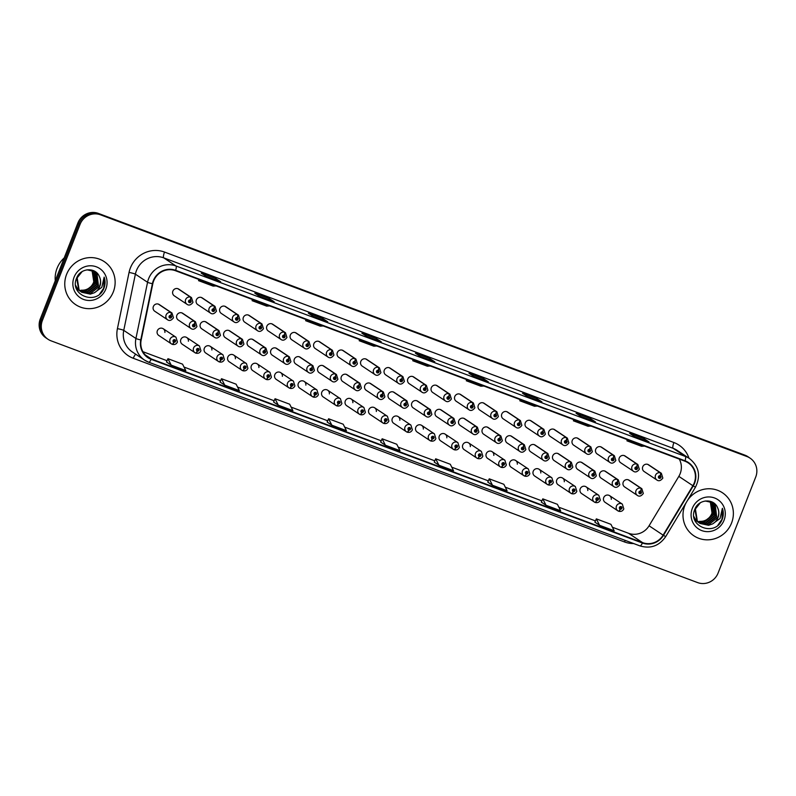 <?xml version="1.0" encoding="UTF-8"?>
<svg xmlns="http://www.w3.org/2000/svg" width="796" height="796" viewBox="0 0 796 796"><rect width="100%" height="100%" fill="white"/><g stroke="black" fill="none" stroke-linecap="round" stroke-linejoin="round"><path stroke-width="1.19" d="M376.339 411.492A4.04 3.89 123.7 0 0 368.787 409.781A4.04 3.89 123.7 0 0 370.2 414.507L382.926 422.984A4.04 3.89 -56.3 0 1 381.513 418.258A4.04 3.89 -56.3 0 1 387.393 416.258L388.886 421.054C387.841 423.164 386.179 423.96 383.891 423.452A2.687 0.687 -72.1 0 0 385.314 421.283A1.343 1.294 123.7 0 0 386.975 420.477A1.343 1.294 123.7 0 0 386.249 418.766A1.343 1.294 123.7 0 0 384.538 419.562A1.343 1.294 123.7 0 0 385.214 421.243L385.533 420.507A0.537 0.517 -56.3 0 1 385.264 419.84A0.537 0.517 -56.3 0 1 386.05 419.572A0.537 0.517 -56.3 0 1 385.582 420.527L385.314 421.283M352.847 402.706A4.04 3.89 123.7 0 0 345.285 400.995A4.04 3.89 123.7 0 0 346.708 405.721L359.434 414.199A4.04 3.89 -56.3 0 1 358.011 409.472A4.04 3.89 -56.3 0 1 363.901 407.482L365.384 412.278C364.349 414.378 362.687 415.174 360.399 414.666A2.687 0.687 -72.1 0 0 361.822 412.507A1.343 1.294 123.7 0 0 363.474 411.691A1.343 1.294 123.7 0 0 362.747 409.98A1.343 1.294 123.7 0 0 361.046 410.776A1.343 1.294 123.7 0 0 361.722 412.467L362.041 411.721A0.537 0.517 -56.3 0 1 361.772 411.054A0.537 0.517 -56.3 0 1 362.558 410.786A0.537 0.517 -56.3 0 1 362.09 411.741L361.822 412.507M329.355 393.92A4.04 3.89 123.7 0 0 321.793 392.219A4.04 3.89 123.7 0 0 323.206 396.935L335.932 405.413A4.04 3.89 -56.3 0 1 334.519 400.686A4.04 3.89 -56.3 0 1 340.409 398.697L341.892 403.492C340.857 405.592 339.195 406.398 336.907 405.88A2.687 0.687 -72.1 0 0 338.33 403.721A1.343 1.294 123.7 0 0 339.982 402.905A1.343 1.294 123.7 0 0 339.255 401.194A1.343 1.294 123.7 0 0 337.554 401.99A1.343 1.294 123.7 0 0 338.23 403.681L338.549 402.945A0.537 0.517 -56.3 0 1 338.28 402.269A0.537 0.517 -56.3 0 1 339.066 402A0.537 0.517 -56.3 0 1 338.599 402.955L338.33 403.721M305.863 385.135A4.04 3.89 123.7 0 0 298.301 383.433A4.04 3.89 123.7 0 0 299.714 388.15L312.44 396.627A4.04 3.89 -56.3 0 1 311.027 391.901A4.04 3.89 -56.3 0 1 316.917 389.911L318.4 394.707C317.365 396.816 315.704 397.612 313.415 397.095A2.687 0.687 -72.1 0 0 314.838 394.935A1.343 1.294 123.7 0 0 316.49 394.12A1.343 1.294 123.7 0 0 315.763 392.418A1.343 1.294 123.7 0 0 314.062 393.214A1.343 1.294 123.7 0 0 314.728 394.896L315.057 394.159A0.537 0.517 -56.3 0 1 314.788 393.483A0.537 0.517 -56.3 0 1 315.574 393.214A0.537 0.517 -56.3 0 1 315.097 394.169L314.838 394.935M258.879 367.563A4.04 3.89 123.7 0 0 251.317 365.861A4.04 3.89 123.7 0 0 252.73 370.588L265.456 379.055A4.04 3.89 -56.3 0 1 264.043 374.339A4.04 3.89 -56.3 0 1 269.934 372.339L271.416 377.135C270.381 379.244 268.72 380.04 266.431 379.533A2.687 0.687 -72.1 0 0 267.854 377.364A1.343 1.294 123.7 0 0 269.506 376.548A1.343 1.294 123.7 0 0 268.779 374.846A1.343 1.294 123.7 0 0 267.068 375.642A1.343 1.294 123.7 0 0 267.745 377.324L268.073 376.588A0.537 0.517 -56.3 0 1 267.804 375.911A0.537 0.517 -56.3 0 1 268.59 375.652A0.537 0.517 -56.3 0 1 268.113 376.608L267.854 377.364M282.371 376.349A4.04 3.89 123.7 0 0 274.809 374.647A4.04 3.89 123.7 0 0 276.222 379.374L288.948 387.841A4.04 3.89 -56.3 0 1 287.535 383.115A4.04 3.89 -56.3 0 1 293.425 381.125L294.908 385.921C293.873 388.03 292.212 388.826 289.923 388.309A2.687 0.687 -72.1 0 0 291.346 386.15A1.343 1.294 123.7 0 0 292.998 385.334A1.343 1.294 123.7 0 0 292.271 383.632A1.343 1.294 123.7 0 0 290.57 384.428A1.343 1.294 123.7 0 0 291.236 386.11L291.565 385.373A0.537 0.517 -56.3 0 1 291.296 384.697A0.537 0.517 -56.3 0 1 292.082 384.428A0.537 0.517 -56.3 0 1 291.605 385.383L291.346 386.15M188.393 341.215A4.04 3.89 123.7 0 0 180.841 339.504A4.04 3.89 123.7 0 0 182.254 344.23L194.98 352.708A4.04 3.89 -56.3 0 1 193.567 347.981A4.04 3.89 -56.3 0 1 199.448 345.991L200.94 350.787C199.895 352.887 198.234 353.683 195.955 353.175A2.687 0.687 -72.1 0 0 197.378 351.016A1.343 1.294 123.7 0 0 199.03 350.2A1.343 1.294 123.7 0 0 198.304 348.489A1.343 1.294 123.7 0 0 196.592 349.285A1.343 1.294 123.7 0 0 197.269 350.976L197.597 350.24A0.537 0.517 -56.3 0 1 197.318 349.563A0.537 0.517 -56.3 0 1 198.105 349.295A0.537 0.517 -56.3 0 1 197.637 350.25L197.378 351.016M211.885 350.001A4.04 3.89 123.7 0 0 204.333 348.29A4.04 3.89 123.7 0 0 205.746 353.016L218.472 361.493A4.04 3.89 -56.3 0 1 217.059 356.767A4.04 3.89 -56.3 0 1 222.95 354.777L224.432 359.573C223.397 361.673 221.736 362.469 219.447 361.961A2.687 0.687 -72.1 0 0 220.87 359.792A1.343 1.294 123.7 0 0 222.522 358.986A1.343 1.294 123.7 0 0 221.795 357.275A1.343 1.294 123.7 0 0 220.084 358.071A1.343 1.294 123.7 0 0 220.761 359.762L221.089 359.016A0.537 0.517 -56.3 0 1 220.82 358.349A0.537 0.517 -56.3 0 1 221.596 358.081A0.537 0.517 -56.3 0 1 221.129 359.036L220.87 359.792M235.387 358.777A4.04 3.89 123.7 0 0 227.825 357.076A4.04 3.89 123.7 0 0 229.238 361.802L241.964 370.279A4.04 3.89 -56.3 0 1 240.551 365.553A4.04 3.89 -56.3 0 1 246.442 363.553L247.924 368.349C246.889 370.458 245.228 371.254 242.939 370.747A2.687 0.687 -72.1 0 0 244.362 368.578A1.343 1.294 123.7 0 0 246.014 367.772A1.343 1.294 123.7 0 0 245.287 366.06A1.343 1.294 123.7 0 0 243.576 366.856A1.343 1.294 123.7 0 0 244.253 368.538L244.581 367.802A0.537 0.517 -56.3 0 1 244.312 367.135A0.537 0.517 -56.3 0 1 245.098 366.866A0.537 0.517 -56.3 0 1 244.621 367.822L244.362 368.578M399.831 420.268A4.04 3.89 123.7 0 0 392.279 418.567A4.04 3.89 123.7 0 0 393.692 423.293L406.418 431.76A4.04 3.89 -56.3 0 1 405.005 427.044A4.04 3.89 -56.3 0 1 410.885 425.044L412.378 429.84C411.333 431.949 409.671 432.745 407.393 432.238A2.687 0.687 -72.1 0 0 408.816 430.069A1.343 1.294 123.7 0 0 410.467 429.253A1.343 1.294 123.7 0 0 409.741 427.551A1.343 1.294 123.7 0 0 408.03 428.348A1.343 1.294 123.7 0 0 408.706 430.029L409.035 429.293A0.537 0.517 -56.3 0 1 408.756 428.616A0.537 0.517 -56.3 0 1 409.542 428.357A0.537 0.517 -56.3 0 1 409.074 429.313L408.816 430.069M423.323 429.054A4.04 3.89 123.7 0 0 415.771 427.353A4.04 3.89 123.7 0 0 417.184 432.079L429.91 440.546A4.04 3.89 -56.3 0 1 428.497 435.83A4.04 3.89 -56.3 0 1 434.387 433.83L435.87 438.626C434.835 440.735 433.163 441.531 430.885 441.024A2.687 0.687 -72.1 0 0 432.308 438.855A1.343 1.294 123.7 0 0 433.959 438.039A1.343 1.294 123.7 0 0 433.233 436.337A1.343 1.294 123.7 0 0 431.522 437.133A1.343 1.294 123.7 0 0 432.198 438.815L432.526 438.079A0.537 0.517 -56.3 0 1 432.258 437.402A0.537 0.517 -56.3 0 1 433.034 437.143A0.537 0.517 -56.3 0 1 432.566 438.099L432.308 438.855M446.825 437.84A4.04 3.89 123.7 0 0 439.263 436.138A4.04 3.89 123.7 0 0 440.676 440.865L453.402 449.332A4.04 3.89 -56.3 0 1 451.989 444.606A4.04 3.89 -56.3 0 1 457.879 442.616L459.362 447.412C458.327 449.521 456.665 450.317 454.377 449.8A2.687 0.687 -72.1 0 0 455.8 447.641A1.343 1.294 123.7 0 0 457.451 446.825A1.343 1.294 123.7 0 0 456.725 445.123A1.343 1.294 123.7 0 0 455.014 445.919A1.343 1.294 123.7 0 0 455.69 447.601L456.018 446.864A0.537 0.517 -56.3 0 1 455.75 446.188A0.537 0.517 -56.3 0 1 456.536 445.919A0.537 0.517 -56.3 0 1 456.058 446.874L455.8 447.641M470.317 446.626A4.04 3.89 123.7 0 0 462.755 444.924A4.04 3.89 123.7 0 0 464.168 449.64L476.894 458.118A4.04 3.89 -56.3 0 1 475.481 453.392A4.04 3.89 -56.3 0 1 481.371 451.402L482.854 456.198C481.819 458.297 480.157 459.103 477.869 458.586A2.687 0.687 -72.1 0 0 479.291 456.426A1.343 1.294 123.7 0 0 480.943 455.611A1.343 1.294 123.7 0 0 480.217 453.909A1.343 1.294 123.7 0 0 478.505 454.695A1.343 1.294 123.7 0 0 479.182 456.387L479.51 455.65A0.537 0.517 -56.3 0 1 479.242 454.974A0.537 0.517 -56.3 0 1 480.028 454.705A0.537 0.517 -56.3 0 1 479.55 455.66L479.291 456.426M493.809 455.411A4.04 3.89 123.7 0 0 486.247 453.7A4.04 3.89 123.7 0 0 487.659 458.426L500.385 466.904A4.04 3.89 -56.3 0 1 498.973 462.178A4.04 3.89 -56.3 0 1 504.863 460.188L506.346 464.983C505.311 467.083 503.649 467.879 501.361 467.371A2.687 0.687 -72.1 0 0 502.783 465.212A1.343 1.294 123.7 0 0 504.435 464.396A1.343 1.294 123.7 0 0 503.709 462.685A1.343 1.294 123.7 0 0 501.997 463.481A1.343 1.294 123.7 0 0 502.674 465.172L503.002 464.426A0.537 0.517 -56.3 0 1 502.734 463.76A0.537 0.517 -56.3 0 1 503.52 463.491A0.537 0.517 -56.3 0 1 503.042 464.446L502.783 465.212M517.3 464.197A4.04 3.89 123.7 0 0 509.738 462.486A4.04 3.89 123.7 0 0 511.151 467.212L523.877 475.69A4.04 3.89 -56.3 0 1 522.465 470.963A4.04 3.89 -56.3 0 1 528.355 468.963L529.837 473.759C528.803 475.869 527.141 476.665 524.853 476.157A2.687 0.687 -72.1 0 0 526.275 473.988A1.343 1.294 123.7 0 0 527.927 473.182A1.343 1.294 123.7 0 0 527.201 471.471A1.343 1.294 123.7 0 0 525.499 472.267A1.343 1.294 123.7 0 0 526.166 473.948L526.494 473.212A0.537 0.517 -56.3 0 1 526.226 472.545A0.537 0.517 -56.3 0 1 527.012 472.277A0.537 0.517 -56.3 0 1 526.534 473.232L526.275 473.988M540.792 472.973A4.04 3.89 123.7 0 0 533.23 471.272A4.04 3.89 123.7 0 0 534.643 475.998L547.369 484.475A4.04 3.89 -56.3 0 1 545.957 479.749A4.04 3.89 -56.3 0 1 551.847 477.749L553.329 482.545C552.295 484.655 550.633 485.451 548.345 484.943A2.687 0.687 -72.1 0 0 549.767 482.774A1.343 1.294 123.7 0 0 551.419 481.958A1.343 1.294 123.7 0 0 550.693 480.257A1.343 1.294 123.7 0 0 548.991 481.053A1.343 1.294 123.7 0 0 549.658 482.734L549.986 481.998A0.537 0.517 -56.3 0 1 549.718 481.321A0.537 0.517 -56.3 0 1 550.504 481.063A0.537 0.517 -56.3 0 1 550.026 482.018L549.767 482.774M564.284 481.759A4.04 3.89 123.7 0 0 556.722 480.058A4.04 3.89 123.7 0 0 558.145 484.784L570.871 493.251A4.04 3.89 -56.3 0 1 569.448 488.535A4.04 3.89 -56.3 0 1 575.339 486.535L576.821 491.331C575.787 493.44 574.125 494.236 571.836 493.729A2.687 0.687 -72.1 0 0 573.259 491.56A1.343 1.294 123.7 0 0 574.911 490.744A1.343 1.294 123.7 0 0 574.185 489.043A1.343 1.294 123.7 0 0 572.483 489.839A1.343 1.294 123.7 0 0 573.16 491.52L573.478 490.784A0.537 0.517 -56.3 0 1 573.21 490.107A0.537 0.517 -56.3 0 1 573.996 489.848A0.537 0.517 -56.3 0 1 573.528 490.804L573.259 491.56M587.776 490.545A4.04 3.89 123.7 0 0 580.214 488.844A4.04 3.89 123.7 0 0 581.637 493.57L594.363 502.037A4.04 3.89 -56.3 0 1 592.95 497.311A4.04 3.89 -56.3 0 1 598.831 495.321L600.323 500.117C599.279 502.226 597.617 503.022 595.328 502.505A2.687 0.687 -72.1 0 0 596.751 500.346A1.343 1.294 123.7 0 0 598.413 499.53A1.343 1.294 123.7 0 0 597.677 497.828A1.343 1.294 123.7 0 0 595.975 498.624A1.343 1.294 123.7 0 0 596.652 500.306L596.97 499.57A0.537 0.517 -56.3 0 1 596.702 498.893A0.537 0.517 -56.3 0 1 597.488 498.624A0.537 0.517 -56.3 0 1 597.02 499.58L596.751 500.346M611.268 499.331A4.04 3.89 123.7 0 0 603.716 497.629A4.04 3.89 123.7 0 0 605.129 502.346L617.855 510.823A4.04 3.89 -56.3 0 1 616.442 506.097A4.04 3.89 -56.3 0 1 622.323 504.107L623.815 508.903C622.77 511.002 621.109 511.808 618.82 511.291A2.687 0.687 -72.1 0 0 620.243 509.132A1.343 1.294 123.7 0 0 621.905 508.316A1.343 1.294 123.7 0 0 621.178 506.614A1.343 1.294 123.7 0 0 619.467 507.41A1.343 1.294 123.7 0 0 620.144 509.092L620.472 508.355A0.537 0.517 -56.3 0 1 620.193 507.679A0.537 0.517 -56.3 0 1 620.98 507.41A0.537 0.517 -56.3 0 1 620.512 508.365L620.243 509.132M164.901 332.43A4.04 3.89 123.7 0 0 157.349 330.728A4.04 3.89 123.7 0 0 158.762 335.444L171.488 343.922A4.04 3.89 -56.3 0 1 170.075 339.195A4.04 3.89 -56.3 0 1 175.956 337.205L177.448 342.001C176.404 344.111 174.742 344.907 172.453 344.389A2.687 0.687 -72.1 0 0 172.453 344.389A2.687 0.687 -72.1 0 0 173.876 342.23A1.343 1.294 123.7 0 0 175.538 341.414A1.343 1.294 123.7 0 0 174.812 339.713A1.343 1.294 123.7 0 0 173.1 340.509A1.343 1.294 123.7 0 0 173.777 342.19L174.095 341.454A0.537 0.517 -56.3 0 1 173.826 340.778A0.537 0.517 -56.3 0 1 174.613 340.509A0.537 0.517 -56.3 0 1 174.145 341.464L173.876 342.23M405.801 403.373A2.687 0.706 -66.9 0 0 406.298 400.517A4.04 3.89 -56.3 0 1 406.905 400.846L394.179 392.378A4.04 3.89 123.7 0 0 388.289 394.368A4.04 3.89 123.7 0 0 389.702 399.095L402.428 407.572A4.04 3.89 -56.3 0 1 405.98 400.398A2.687 0.687 107.9 0 1 405.701 403.333A1.343 1.294 123.7 0 0 404.05 404.149A1.343 1.294 123.7 0 0 404.776 405.851A1.343 1.294 123.7 0 0 406.477 405.065A1.343 1.294 123.7 0 0 405.801 403.373L405.482 404.109A0.537 0.517 -56.3 0 1 405.751 404.786A0.537 0.517 -56.3 0 1 404.965 405.055A0.537 0.517 -56.3 0 1 405.433 404.099L405.701 403.333M382.309 394.587A2.687 0.706 -66.9 0 0 382.806 391.731A4.04 3.89 -56.3 0 1 383.413 392.07L370.687 383.592A4.04 3.89 123.7 0 0 364.797 385.582A4.04 3.89 123.7 0 0 366.21 390.309L378.936 398.786A4.04 3.89 -56.3 0 1 382.488 391.622A2.687 0.687 107.9 0 1 382.209 394.547A1.343 1.294 123.7 0 0 380.548 395.363A1.343 1.294 123.7 0 0 381.284 397.075A1.343 1.294 123.7 0 0 382.985 396.279A1.343 1.294 123.7 0 0 382.309 394.587L381.99 395.333A0.537 0.517 -56.3 0 1 382.259 396A0.537 0.517 -56.3 0 1 381.473 396.269A0.537 0.517 -56.3 0 1 381.941 395.314L381.99 395.333M358.817 385.811A2.687 0.706 -66.9 0 0 359.314 382.956A4.04 3.89 -56.3 0 1 359.921 383.284L347.195 374.807A4.04 3.89 123.7 0 0 341.305 376.797A4.04 3.89 123.7 0 0 342.718 381.523L355.444 390A4.04 3.89 -56.3 0 1 358.986 382.836A2.687 0.687 107.9 0 1 358.717 385.771A1.343 1.294 123.7 0 0 357.056 386.577A1.343 1.294 123.7 0 0 357.782 388.289A1.343 1.294 123.7 0 0 359.493 387.493A1.343 1.294 123.7 0 0 358.817 385.811L358.489 386.548A0.537 0.517 -56.3 0 1 358.767 387.214A0.537 0.517 -56.3 0 1 357.981 387.483A0.537 0.517 -56.3 0 1 358.449 386.528L358.489 386.548M335.325 377.025A2.687 0.706 -66.9 0 0 335.812 374.17A4.04 3.89 -56.3 0 1 336.429 374.498L323.703 366.021A4.04 3.89 123.7 0 0 317.813 368.021A4.04 3.89 123.7 0 0 319.226 372.737L331.952 381.214A4.04 3.89 -56.3 0 1 335.494 374.05A2.687 0.687 107.9 0 1 335.215 376.986A1.343 1.294 123.7 0 0 333.564 377.801A1.343 1.294 123.7 0 0 334.29 379.503A1.343 1.294 123.7 0 0 336.002 378.707A1.343 1.294 123.7 0 0 335.325 377.025L334.997 377.762A0.537 0.517 -56.3 0 1 335.265 378.438A0.537 0.517 -56.3 0 1 334.489 378.697A0.537 0.517 -56.3 0 1 334.957 377.742L334.997 377.762M264.849 350.668A2.687 0.706 -66.9 0 0 265.337 347.812A4.04 3.89 -56.3 0 1 265.944 348.141L253.218 339.673A4.04 3.89 123.7 0 0 247.337 341.663A4.04 3.89 123.7 0 0 248.75 346.389L261.476 354.867A4.04 3.89 -56.3 0 1 265.018 347.693A2.687 0.687 107.9 0 1 264.74 350.628A1.343 1.294 123.7 0 0 263.088 351.444A1.343 1.294 123.7 0 0 263.814 353.145A1.343 1.294 123.7 0 0 265.526 352.349A1.343 1.294 123.7 0 0 264.849 350.668L264.521 351.404A0.537 0.517 -56.3 0 1 264.789 352.081A0.537 0.517 -56.3 0 1 264.003 352.349A0.537 0.517 -56.3 0 1 264.481 351.394L264.521 351.404M241.357 341.882A2.687 0.706 -66.9 0 0 241.845 339.026A4.04 3.89 -56.3 0 1 242.452 339.355L229.726 330.887A4.04 3.89 123.7 0 0 223.835 332.877A4.04 3.89 123.7 0 0 225.258 337.603L237.984 346.081A4.04 3.89 -56.3 0 1 241.526 338.907A2.687 0.687 107.9 0 1 241.248 341.842A1.343 1.294 123.7 0 0 239.596 342.658A1.343 1.294 123.7 0 0 240.322 344.37A1.343 1.294 123.7 0 0 242.024 343.574A1.343 1.294 123.7 0 0 241.357 341.882L241.029 342.618A0.537 0.517 -56.3 0 1 241.297 343.295A0.537 0.517 -56.3 0 1 240.511 343.564A0.537 0.517 -56.3 0 1 240.989 342.608L241.248 341.842M217.865 333.106A2.687 0.706 -66.9 0 0 218.353 330.25A4.04 3.89 -56.3 0 1 218.96 330.579L206.234 322.101A4.04 3.89 123.7 0 0 200.343 324.091A4.04 3.89 123.7 0 0 201.756 328.818L214.482 337.295A4.04 3.89 -56.3 0 1 218.034 330.131A2.687 0.687 107.9 0 1 217.756 333.066A1.343 1.294 123.7 0 0 216.104 333.872A1.343 1.294 123.7 0 0 216.83 335.584A1.343 1.294 123.7 0 0 218.532 334.788A1.343 1.294 123.7 0 0 217.865 333.106L217.537 333.842A0.537 0.517 -56.3 0 1 217.805 334.509A0.537 0.517 -56.3 0 1 217.019 334.778A0.537 0.517 -56.3 0 1 217.497 333.822L217.537 333.842M194.363 324.32A2.687 0.706 -66.9 0 0 194.861 321.465A4.04 3.89 -56.3 0 1 195.468 321.793L182.742 313.316A4.04 3.89 123.7 0 0 176.851 315.315A4.04 3.89 123.7 0 0 178.264 320.032L190.99 328.509A4.04 3.89 -56.3 0 1 194.542 321.345A2.687 0.687 107.9 0 1 194.264 324.28A1.343 1.294 123.7 0 0 192.612 325.086A1.343 1.294 123.7 0 0 193.338 326.798A1.343 1.294 123.7 0 0 195.04 326.002A1.343 1.294 123.7 0 0 194.363 324.32L194.045 325.057A0.537 0.517 -56.3 0 1 194.314 325.733A0.537 0.517 -56.3 0 1 193.528 325.992A0.537 0.517 -56.3 0 1 193.995 325.037L194.264 324.28M311.833 368.24A2.687 0.706 -66.9 0 0 312.321 365.384A4.04 3.89 -56.3 0 1 312.928 365.712L300.201 357.235A4.04 3.89 123.7 0 0 294.321 359.235A4.04 3.89 123.7 0 0 295.734 363.961L308.46 372.428A4.04 3.89 -56.3 0 1 312.002 365.264A2.687 0.687 107.9 0 1 311.724 368.2A1.343 1.294 123.7 0 0 310.072 369.016A1.343 1.294 123.7 0 0 310.798 370.717A1.343 1.294 123.7 0 0 312.51 369.921A1.343 1.294 123.7 0 0 311.833 368.24L311.505 368.976A0.537 0.517 -56.3 0 1 311.773 369.652A0.537 0.517 -56.3 0 1 310.987 369.911A0.537 0.517 -56.3 0 1 311.465 368.956L311.505 368.976M288.341 359.454A2.687 0.706 -66.9 0 0 288.829 356.598A4.04 3.89 -56.3 0 1 289.436 356.926L276.71 348.459A4.04 3.89 123.7 0 0 270.829 350.449A4.04 3.89 123.7 0 0 272.242 355.175L284.968 363.643A4.04 3.89 -56.3 0 1 288.51 356.479A2.687 0.687 107.9 0 1 288.232 359.414A1.343 1.294 123.7 0 0 286.58 360.23A1.343 1.294 123.7 0 0 287.306 361.931A1.343 1.294 123.7 0 0 289.018 361.135A1.343 1.294 123.7 0 0 288.341 359.454L288.013 360.19A0.537 0.517 -56.3 0 1 288.281 360.867A0.537 0.517 -56.3 0 1 287.495 361.135A0.537 0.517 -56.3 0 1 287.973 360.18L288.013 360.19M429.303 412.159A2.687 0.706 -66.9 0 0 429.79 409.303A4.04 3.89 -56.3 0 1 430.397 409.632L417.671 401.164A4.04 3.89 123.7 0 0 411.781 403.154A4.04 3.89 123.7 0 0 413.194 407.88L425.92 416.348A4.04 3.89 -56.3 0 1 429.472 409.184A2.687 0.687 107.9 0 1 429.193 412.119A1.343 1.294 123.7 0 0 427.542 412.935A1.343 1.294 123.7 0 0 428.268 414.636A1.343 1.294 123.7 0 0 429.969 413.84A1.343 1.294 123.7 0 0 429.303 412.159L428.974 412.895A0.537 0.517 -56.3 0 1 429.243 413.572A0.537 0.517 -56.3 0 1 428.457 413.84A0.537 0.517 -56.3 0 1 428.935 412.885L428.974 412.895M452.795 420.945A2.687 0.706 -66.9 0 0 453.282 418.089A4.04 3.89 -56.3 0 1 453.889 418.417L441.163 409.94A4.04 3.89 123.7 0 0 435.273 411.94A4.04 3.89 123.7 0 0 436.696 416.666L449.422 425.134A4.04 3.89 -56.3 0 1 452.964 417.97A2.687 0.687 107.9 0 1 452.685 420.905A1.343 1.294 123.7 0 0 451.034 421.721A1.343 1.294 123.7 0 0 451.76 423.422A1.343 1.294 123.7 0 0 453.461 422.626A1.343 1.294 123.7 0 0 452.795 420.945L452.466 421.681A0.537 0.517 -56.3 0 1 452.735 422.358A0.537 0.517 -56.3 0 1 451.949 422.616A0.537 0.517 -56.3 0 1 452.426 421.661L452.685 420.905M476.287 429.731A2.687 0.706 -66.9 0 0 476.774 426.875A4.04 3.89 -56.3 0 1 477.381 427.203L464.655 418.726A4.04 3.89 123.7 0 0 458.765 420.726A4.04 3.89 123.7 0 0 460.188 425.442L472.914 433.92A4.04 3.89 -56.3 0 1 476.456 426.755A2.687 0.687 107.9 0 1 476.177 429.691A1.343 1.294 123.7 0 0 474.525 430.507A1.343 1.294 123.7 0 0 475.252 432.208A1.343 1.294 123.7 0 0 476.963 431.412A1.343 1.294 123.7 0 0 476.287 429.731L475.958 430.467A0.537 0.517 -56.3 0 1 476.227 431.143A0.537 0.517 -56.3 0 1 475.441 431.402A0.537 0.517 -56.3 0 1 475.918 430.447L475.958 430.467M499.779 438.516A2.687 0.706 -66.9 0 0 500.266 435.661A4.04 3.89 -56.3 0 1 500.873 435.989L488.147 427.512A4.04 3.89 123.7 0 0 482.267 429.502A4.04 3.89 123.7 0 0 483.679 434.228L496.405 442.705A4.04 3.89 -56.3 0 1 499.948 435.541A2.687 0.687 107.9 0 1 499.669 438.477A1.343 1.294 123.7 0 0 498.017 439.283A1.343 1.294 123.7 0 0 498.744 440.994A1.343 1.294 123.7 0 0 500.455 440.198A1.343 1.294 123.7 0 0 499.779 438.516L499.45 439.253A0.537 0.517 -56.3 0 1 499.719 439.919A0.537 0.517 -56.3 0 1 498.933 440.188A0.537 0.517 -56.3 0 1 499.41 439.233L499.45 439.253M523.27 447.292A2.687 0.706 -66.9 0 0 523.758 444.447A4.04 3.89 -56.3 0 1 524.365 444.775L511.639 436.298A4.04 3.89 123.7 0 0 505.759 438.288A4.04 3.89 123.7 0 0 507.171 443.014L519.897 451.491A4.04 3.89 -56.3 0 1 523.44 444.327A2.687 0.687 107.9 0 1 523.161 447.252A1.343 1.294 123.7 0 0 521.509 448.068A1.343 1.294 123.7 0 0 522.236 449.78A1.343 1.294 123.7 0 0 523.947 448.984A1.343 1.294 123.7 0 0 523.27 447.292L522.942 448.039A0.537 0.517 -56.3 0 1 523.211 448.705A0.537 0.517 -56.3 0 1 522.425 448.974A0.537 0.517 -56.3 0 1 522.902 448.019L522.942 448.039M546.762 456.078A2.687 0.706 -66.9 0 0 547.25 453.223A4.04 3.89 -56.3 0 1 547.867 453.551L535.141 445.083A4.04 3.89 123.7 0 0 529.25 447.073A4.04 3.89 123.7 0 0 530.663 451.8L543.389 460.277A4.04 3.89 -56.3 0 1 546.932 453.103A2.687 0.687 107.9 0 1 546.653 456.038A1.343 1.294 123.7 0 0 545.001 456.854A1.343 1.294 123.7 0 0 545.728 458.556A1.343 1.294 123.7 0 0 547.439 457.77A1.343 1.294 123.7 0 0 546.762 456.078L546.434 456.814A0.537 0.517 -56.3 0 1 546.703 457.491A0.537 0.517 -56.3 0 1 545.927 457.76A0.537 0.517 -56.3 0 1 546.394 456.805L546.434 456.814M570.254 464.864A2.687 0.706 -66.9 0 0 570.742 462.008A4.04 3.89 -56.3 0 1 571.359 462.337L558.633 453.869A4.04 3.89 123.7 0 0 552.742 455.859A4.04 3.89 123.7 0 0 554.155 460.585L566.881 469.053A4.04 3.89 -56.3 0 1 570.424 461.889A2.687 0.687 107.9 0 1 570.145 464.824A1.343 1.294 123.7 0 0 568.493 465.64A1.343 1.294 123.7 0 0 569.22 467.342A1.343 1.294 123.7 0 0 570.931 466.546A1.343 1.294 123.7 0 0 570.254 464.864L569.926 465.6A0.537 0.517 -56.3 0 1 570.205 466.277A0.537 0.517 -56.3 0 1 569.419 466.546A0.537 0.517 -56.3 0 1 569.886 465.59L570.145 464.824M593.746 473.65A2.687 0.706 -66.9 0 0 594.244 470.794A4.04 3.89 -56.3 0 1 594.851 471.123L582.125 462.645A4.04 3.89 123.7 0 0 576.234 464.645A4.04 3.89 123.7 0 0 577.647 469.371L590.373 477.839A4.04 3.89 -56.3 0 1 593.925 470.675A2.687 0.687 107.9 0 1 593.647 473.61A1.343 1.294 123.7 0 0 591.985 474.426A1.343 1.294 123.7 0 0 592.712 476.127A1.343 1.294 123.7 0 0 594.423 475.331A1.343 1.294 123.7 0 0 593.746 473.65L593.428 474.386A0.537 0.517 -56.3 0 1 593.697 475.063A0.537 0.517 -56.3 0 1 592.911 475.331A0.537 0.517 -56.3 0 1 593.378 474.366L593.428 474.386M617.238 482.436A2.687 0.706 -66.9 0 0 617.736 479.58A4.04 3.89 -56.3 0 1 618.343 479.908L605.617 471.431A4.04 3.89 123.7 0 0 599.726 473.431A4.04 3.89 123.7 0 0 601.139 478.147L613.865 486.625A4.04 3.89 -56.3 0 1 617.417 479.461A2.687 0.687 107.9 0 1 617.139 482.396A1.343 1.294 123.7 0 0 615.487 483.212A1.343 1.294 123.7 0 0 616.213 484.913A1.343 1.294 123.7 0 0 617.915 484.117A1.343 1.294 123.7 0 0 617.238 482.436L616.92 483.172A0.537 0.517 -56.3 0 1 617.189 483.849A0.537 0.517 -56.3 0 1 616.403 484.107A0.537 0.517 -56.3 0 1 616.87 483.152L617.139 482.396M640.73 491.222A2.687 0.706 -66.9 0 0 641.228 488.366A4.04 3.89 -56.3 0 1 641.835 488.694L629.109 480.217A4.04 3.89 123.7 0 0 623.218 482.217A4.04 3.89 123.7 0 0 624.631 486.933L637.357 495.41A4.04 3.89 -56.3 0 1 640.909 488.246A2.687 0.687 107.9 0 1 640.631 491.182A1.343 1.294 123.7 0 0 638.979 491.988A1.343 1.294 123.7 0 0 639.705 493.699A1.343 1.294 123.7 0 0 641.407 492.903A1.343 1.294 123.7 0 0 640.73 491.222L640.412 491.958A0.537 0.517 -56.3 0 1 640.68 492.625A0.537 0.517 -56.3 0 1 639.894 492.893A0.537 0.517 -56.3 0 1 640.362 491.938L640.412 491.958M170.871 315.534A2.687 0.706 -66.9 0 0 171.369 312.679A4.04 3.89 -56.3 0 1 171.976 313.007L159.25 304.53A4.04 3.89 123.7 0 0 153.359 306.53A4.04 3.89 123.7 0 0 154.772 311.256L167.498 319.723A4.04 3.89 -56.3 0 1 171.05 312.559A2.687 0.687 107.9 0 1 170.772 315.495A1.343 1.294 123.7 0 0 169.12 316.31A1.343 1.294 123.7 0 0 169.846 318.012A1.343 1.294 123.7 0 0 171.548 317.216A1.343 1.294 123.7 0 0 170.871 315.534L170.553 316.271A0.537 0.517 -56.3 0 1 170.822 316.947A0.537 0.517 -56.3 0 1 170.036 317.206A0.537 0.517 -56.3 0 1 170.503 316.251L170.553 316.271M284.351 335.255A2.687 0.706 -66.9 0 0 284.849 332.4A4.04 3.89 -56.3 0 1 285.456 332.728L272.73 324.261A4.04 3.89 123.7 0 0 266.839 326.251A4.04 3.89 123.7 0 0 268.252 330.977L280.978 339.444A4.04 3.89 -56.3 0 1 284.53 332.28A2.687 0.687 107.9 0 1 284.252 335.215A1.343 1.294 123.7 0 0 282.6 336.031A1.343 1.294 123.7 0 0 283.326 337.733A1.343 1.294 123.7 0 0 285.028 336.937A1.343 1.294 123.7 0 0 284.351 335.255L284.033 335.992A0.537 0.517 -56.3 0 1 284.301 336.668A0.537 0.517 -56.3 0 1 283.515 336.937A0.537 0.517 -56.3 0 1 283.983 335.982L284.033 335.992M260.859 326.469A2.687 0.706 -66.9 0 0 261.357 323.614A4.04 3.89 -56.3 0 1 261.964 323.942L249.238 315.475A4.04 3.89 123.7 0 0 243.347 317.465A4.04 3.89 123.7 0 0 244.76 322.191L257.486 330.668A4.04 3.89 -56.3 0 1 261.038 323.494A2.687 0.687 107.9 0 1 260.76 326.43A1.343 1.294 123.7 0 0 259.098 327.246A1.343 1.294 123.7 0 0 259.834 328.947A1.343 1.294 123.7 0 0 261.536 328.161A1.343 1.294 123.7 0 0 260.859 326.469L260.541 327.206A0.537 0.517 -56.3 0 1 260.809 327.882A0.537 0.517 -56.3 0 1 260.023 328.151A0.537 0.517 -56.3 0 1 260.491 327.196L260.541 327.206M237.367 317.684A2.687 0.706 -66.9 0 0 237.855 314.838A4.04 3.89 -56.3 0 1 238.472 315.166L225.746 306.689A4.04 3.89 123.7 0 0 219.855 308.679A4.04 3.89 123.7 0 0 221.268 313.405L233.994 321.882A4.04 3.89 -56.3 0 1 237.536 314.719A2.687 0.687 107.9 0 1 237.268 317.644A1.343 1.294 123.7 0 0 235.606 318.46A1.343 1.294 123.7 0 0 236.332 320.171A1.343 1.294 123.7 0 0 238.044 319.375A1.343 1.294 123.7 0 0 237.367 317.684L237.039 318.43A0.537 0.517 -56.3 0 1 237.317 319.096A0.537 0.517 -56.3 0 1 236.531 319.365A0.537 0.517 -56.3 0 1 236.999 318.41L237.039 318.43M213.875 308.908A2.687 0.706 -66.9 0 0 214.363 306.052A4.04 3.89 -56.3 0 1 214.98 306.38L202.254 297.903A4.04 3.89 123.7 0 0 196.363 299.893A4.04 3.89 123.7 0 0 197.776 304.619L210.502 313.097A4.04 3.89 -56.3 0 1 214.044 305.933A2.687 0.687 107.9 0 1 213.766 308.868A1.343 1.294 123.7 0 0 212.114 309.674A1.343 1.294 123.7 0 0 212.84 311.385A1.343 1.294 123.7 0 0 214.552 310.589A1.343 1.294 123.7 0 0 213.875 308.908L213.547 309.644A0.537 0.517 -56.3 0 1 213.816 310.311A0.537 0.517 -56.3 0 1 213.039 310.579A0.537 0.517 -56.3 0 1 213.507 309.624L213.766 308.868M307.853 344.041A2.687 0.706 -66.9 0 0 308.341 341.185A4.04 3.89 -56.3 0 1 308.947 341.514L296.221 333.036A4.04 3.89 123.7 0 0 290.331 335.036A4.04 3.89 123.7 0 0 291.744 339.763L304.47 348.23A4.04 3.89 -56.3 0 1 308.022 341.066A2.687 0.687 107.9 0 1 307.744 344.001A1.343 1.294 123.7 0 0 306.092 344.817A1.343 1.294 123.7 0 0 306.818 346.519A1.343 1.294 123.7 0 0 308.52 345.723A1.343 1.294 123.7 0 0 307.853 344.041L307.525 344.777A0.537 0.517 -56.3 0 1 307.793 345.454A0.537 0.517 -56.3 0 1 307.007 345.723A0.537 0.517 -56.3 0 1 307.485 344.758L307.744 344.001M331.345 352.827A2.687 0.706 -66.9 0 0 331.832 349.971A4.04 3.89 -56.3 0 1 332.439 350.3L319.713 341.822A4.04 3.89 123.7 0 0 313.823 343.822A4.04 3.89 123.7 0 0 315.236 348.539L327.972 357.016A4.04 3.89 -56.3 0 1 331.514 349.852A2.687 0.687 107.9 0 1 331.236 352.787A1.343 1.294 123.7 0 0 329.584 353.603A1.343 1.294 123.7 0 0 330.31 355.305A1.343 1.294 123.7 0 0 332.012 354.509A1.343 1.294 123.7 0 0 331.345 352.827L331.017 353.563A0.537 0.517 -56.3 0 1 331.285 354.24A0.537 0.517 -56.3 0 1 330.499 354.499A0.537 0.517 -56.3 0 1 330.977 353.543L331.017 353.563M354.837 361.613A2.687 0.706 -66.9 0 0 355.324 358.757A4.04 3.89 -56.3 0 1 355.931 359.086L343.205 350.608A4.04 3.89 123.7 0 0 337.315 352.608A4.04 3.89 123.7 0 0 338.738 357.324L351.464 365.802A4.04 3.89 -56.3 0 1 355.006 358.638A2.687 0.687 107.9 0 1 354.727 361.573A1.343 1.294 123.7 0 0 353.076 362.379A1.343 1.294 123.7 0 0 353.802 364.09A1.343 1.294 123.7 0 0 355.504 363.294A1.343 1.294 123.7 0 0 354.837 361.613L354.509 362.349A0.537 0.517 -56.3 0 1 354.777 363.016A0.537 0.517 -56.3 0 1 353.991 363.284A0.537 0.517 -56.3 0 1 354.469 362.329L354.509 362.349M378.329 370.389A2.687 0.706 -66.9 0 0 378.816 367.543A4.04 3.89 -56.3 0 1 379.423 367.871L366.697 359.394A4.04 3.89 123.7 0 0 360.817 361.384A4.04 3.89 123.7 0 0 362.23 366.11L374.956 374.588A4.04 3.89 -56.3 0 1 378.498 367.424A2.687 0.687 107.9 0 1 378.219 370.349A1.343 1.294 123.7 0 0 376.568 371.165A1.343 1.294 123.7 0 0 377.294 372.876A1.343 1.294 123.7 0 0 379.005 372.08A1.343 1.294 123.7 0 0 378.329 370.389L378 371.135A0.537 0.517 -56.3 0 1 378.269 371.802A0.537 0.517 -56.3 0 1 377.483 372.07A0.537 0.517 -56.3 0 1 377.961 371.115L378.219 370.349M401.821 379.175A2.687 0.706 -66.9 0 0 402.308 376.319A4.04 3.89 -56.3 0 1 402.915 376.647L390.189 368.18A4.04 3.89 123.7 0 0 384.309 370.17A4.04 3.89 123.7 0 0 385.722 374.896L398.448 383.374A4.04 3.89 -56.3 0 1 401.99 376.2A2.687 0.687 107.9 0 1 401.711 379.135A1.343 1.294 123.7 0 0 400.06 379.951A1.343 1.294 123.7 0 0 400.786 381.662A1.343 1.294 123.7 0 0 402.497 380.866A1.343 1.294 123.7 0 0 401.821 379.175L401.492 379.911A0.537 0.517 -56.3 0 1 401.761 380.587A0.537 0.517 -56.3 0 1 400.975 380.856A0.537 0.517 -56.3 0 1 401.453 379.901L401.492 379.911M425.313 387.96A2.687 0.706 -66.9 0 0 425.8 385.105A4.04 3.89 -56.3 0 1 426.417 385.433L413.681 376.966A4.04 3.89 123.7 0 0 407.801 378.956A4.04 3.89 123.7 0 0 409.214 383.682L421.94 392.159A4.04 3.89 -56.3 0 1 425.482 384.985A2.687 0.687 107.9 0 1 425.203 387.921A1.343 1.294 123.7 0 0 423.552 388.737A1.343 1.294 123.7 0 0 424.278 390.438A1.343 1.294 123.7 0 0 425.989 389.642A1.343 1.294 123.7 0 0 425.313 387.96L424.984 388.697A0.537 0.517 -56.3 0 1 425.253 389.373A0.537 0.517 -56.3 0 1 424.477 389.642A0.537 0.517 -56.3 0 1 424.945 388.687L425.203 387.921M448.805 396.746A2.687 0.706 -66.9 0 0 449.292 393.891A4.04 3.89 -56.3 0 1 449.909 394.219L437.183 385.742A4.04 3.89 123.7 0 0 431.293 387.742A4.04 3.89 123.7 0 0 432.706 392.468L445.432 400.935A4.04 3.89 -56.3 0 1 448.974 393.771A2.687 0.687 107.9 0 1 448.695 396.707A1.343 1.294 123.7 0 0 447.044 397.522A1.343 1.294 123.7 0 0 447.77 399.224A1.343 1.294 123.7 0 0 449.481 398.428A1.343 1.294 123.7 0 0 448.805 396.746L448.476 397.483A0.537 0.517 -56.3 0 1 448.755 398.159A0.537 0.517 -56.3 0 1 447.969 398.428A0.537 0.517 -56.3 0 1 448.437 397.473L448.476 397.483M472.297 405.532A2.687 0.706 -66.9 0 0 472.794 402.676A4.04 3.89 -56.3 0 1 473.401 403.005L460.675 394.527A4.04 3.89 123.7 0 0 454.785 396.527A4.04 3.89 123.7 0 0 456.198 401.254L468.924 409.721A4.04 3.89 -56.3 0 1 472.476 402.557A2.687 0.687 107.9 0 1 472.197 405.492A1.343 1.294 123.7 0 0 470.535 406.308A1.343 1.294 123.7 0 0 471.262 408.01A1.343 1.294 123.7 0 0 472.973 407.214A1.343 1.294 123.7 0 0 472.297 405.532L471.978 406.268A0.537 0.517 -56.3 0 1 472.247 406.945A0.537 0.517 -56.3 0 1 471.461 407.204A0.537 0.517 -56.3 0 1 471.928 406.249L471.978 406.268M495.789 414.318A2.687 0.706 -66.9 0 0 496.286 411.462A4.04 3.89 -56.3 0 1 496.893 411.791L484.167 403.313A4.04 3.89 123.7 0 0 478.277 405.313A4.04 3.89 123.7 0 0 479.69 410.03L492.416 418.507A4.04 3.89 -56.3 0 1 495.968 411.343A2.687 0.687 107.9 0 1 495.689 414.278A1.343 1.294 123.7 0 0 494.037 415.084A1.343 1.294 123.7 0 0 494.764 416.796A1.343 1.294 123.7 0 0 496.465 416A1.343 1.294 123.7 0 0 495.789 414.318L495.47 415.054A0.537 0.517 -56.3 0 1 495.739 415.731A0.537 0.517 -56.3 0 1 494.953 415.99A0.537 0.517 -56.3 0 1 495.42 415.034L495.47 415.054M519.281 423.104A2.687 0.706 -66.9 0 0 519.778 420.248A4.04 3.89 -56.3 0 1 520.385 420.577L507.659 412.099A4.04 3.89 123.7 0 0 501.769 414.089A4.04 3.89 123.7 0 0 503.181 418.815L515.908 427.293A4.04 3.89 -56.3 0 1 519.46 420.129A2.687 0.687 107.9 0 1 519.181 423.064A1.343 1.294 123.7 0 0 517.529 423.87A1.343 1.294 123.7 0 0 518.256 425.581A1.343 1.294 123.7 0 0 519.957 424.785A1.343 1.294 123.7 0 0 519.281 423.104L518.962 423.84A0.537 0.517 -56.3 0 1 519.231 424.507A0.537 0.517 -56.3 0 1 518.445 424.775A0.537 0.517 -56.3 0 1 518.912 423.82L519.181 423.064M542.782 431.88A2.687 0.706 -66.9 0 0 543.27 429.024A4.04 3.89 -56.3 0 1 543.877 429.362L531.151 420.885A4.04 3.89 123.7 0 0 525.26 422.875A4.04 3.89 123.7 0 0 526.673 427.601L539.399 436.079A4.04 3.89 -56.3 0 1 542.952 428.905A2.687 0.687 107.9 0 1 542.673 431.84A1.343 1.294 123.7 0 0 541.021 432.656A1.343 1.294 123.7 0 0 541.748 434.367A1.343 1.294 123.7 0 0 543.449 433.571A1.343 1.294 123.7 0 0 542.782 431.88L542.454 432.616A0.537 0.517 -56.3 0 1 542.723 433.293A0.537 0.517 -56.3 0 1 541.937 433.561A0.537 0.517 -56.3 0 1 542.414 432.606L542.673 431.84M566.274 440.666A2.687 0.706 -66.9 0 0 566.762 437.81A4.04 3.89 -56.3 0 1 567.369 438.138L554.643 429.671A4.04 3.89 123.7 0 0 548.752 431.661A4.04 3.89 123.7 0 0 550.175 436.387L562.901 444.865A4.04 3.89 -56.3 0 1 566.444 437.691A2.687 0.687 107.9 0 1 566.165 440.626A1.343 1.294 123.7 0 0 564.513 441.442A1.343 1.294 123.7 0 0 565.24 443.143A1.343 1.294 123.7 0 0 566.941 442.347A1.343 1.294 123.7 0 0 566.274 440.666L565.946 441.402A0.537 0.517 -56.3 0 1 566.215 442.079A0.537 0.517 -56.3 0 1 565.429 442.347A0.537 0.517 -56.3 0 1 565.906 441.392L565.946 441.402M589.766 449.451A2.687 0.706 -66.9 0 0 590.254 446.596A4.04 3.89 -56.3 0 1 590.861 446.924L578.135 438.457A4.04 3.89 123.7 0 0 572.254 440.447A4.04 3.89 123.7 0 0 573.667 445.173L586.393 453.64A4.04 3.89 -56.3 0 1 589.935 446.476A2.687 0.687 107.9 0 1 589.657 449.412A1.343 1.294 123.7 0 0 588.005 450.228A1.343 1.294 123.7 0 0 588.732 451.929A1.343 1.294 123.7 0 0 590.443 451.133A1.343 1.294 123.7 0 0 589.766 449.451L589.438 450.188A0.537 0.517 -56.3 0 1 589.707 450.864A0.537 0.517 -56.3 0 1 588.921 451.133A0.537 0.517 -56.3 0 1 589.398 450.178L589.438 450.188M613.258 458.237A2.687 0.706 -66.9 0 0 613.746 455.382A4.04 3.89 -56.3 0 1 614.353 455.71L601.627 447.233A4.04 3.89 123.7 0 0 595.746 449.233A4.04 3.89 123.7 0 0 597.159 453.959L609.885 462.426A4.04 3.89 -56.3 0 1 613.427 455.262A2.687 0.687 107.9 0 1 613.149 458.197A1.343 1.294 123.7 0 0 611.497 459.013A1.343 1.294 123.7 0 0 612.223 460.715A1.343 1.294 123.7 0 0 613.935 459.919A1.343 1.294 123.7 0 0 613.258 458.237L612.93 458.974A0.537 0.517 -56.3 0 1 613.199 459.65A0.537 0.517 -56.3 0 1 612.413 459.909A0.537 0.517 -56.3 0 1 612.89 458.954L612.93 458.974M636.75 467.023A2.687 0.706 -66.9 0 0 637.238 464.168A4.04 3.89 -56.3 0 1 637.845 464.496L625.119 456.018A4.04 3.89 123.7 0 0 619.238 458.018A4.04 3.89 123.7 0 0 620.651 462.735L633.377 471.212A4.04 3.89 -56.3 0 1 636.919 464.048A2.687 0.687 107.9 0 1 636.641 466.983A1.343 1.294 123.7 0 0 634.989 467.799A1.343 1.294 123.7 0 0 635.715 469.501A1.343 1.294 123.7 0 0 637.427 468.705A1.343 1.294 123.7 0 0 636.75 467.023L636.422 467.759A0.537 0.517 -56.3 0 1 636.691 468.436A0.537 0.517 -56.3 0 1 635.904 468.695A0.537 0.517 -56.3 0 1 636.382 467.74L636.641 466.983M660.242 475.809A2.687 0.706 -66.9 0 0 660.73 472.953A4.04 3.89 -56.3 0 1 661.347 473.282L648.621 464.804A4.04 3.89 123.7 0 0 642.73 466.794A4.04 3.89 123.7 0 0 644.143 471.521L656.869 479.998A4.04 3.89 -56.3 0 1 660.411 472.834A2.687 0.687 107.9 0 1 660.133 475.769A1.343 1.294 123.7 0 0 658.481 476.575A1.343 1.294 123.7 0 0 659.207 478.287A1.343 1.294 123.7 0 0 660.919 477.491A1.343 1.294 123.7 0 0 660.242 475.809L659.914 476.545A0.537 0.517 -56.3 0 1 660.183 477.212A0.537 0.517 -56.3 0 1 659.406 477.481A0.537 0.517 -56.3 0 1 659.874 476.525L659.914 476.545M190.383 300.122A2.687 0.706 -66.9 0 0 190.871 297.266A4.04 3.89 -56.3 0 1 191.478 297.595L178.752 289.117A4.04 3.89 123.7 0 0 172.871 291.117A4.04 3.89 123.7 0 0 174.284 295.833L187.01 304.311A4.04 3.89 -56.3 0 1 190.552 297.147A2.687 0.687 107.9 0 1 190.274 300.082A1.343 1.294 123.7 0 0 188.622 300.898A1.343 1.294 123.7 0 0 189.349 302.599A1.343 1.294 123.7 0 0 191.06 301.803A1.343 1.294 123.7 0 0 190.383 300.122L190.055 300.858A0.537 0.517 -56.3 0 1 190.324 301.535A0.537 0.517 -56.3 0 1 189.538 301.793A0.537 0.517 -56.3 0 1 190.015 300.838L190.055 300.858M66.585 274.391A25.83 24.905 123.7 0 0 75.64 304.629A25.83 24.905 123.7 0 0 113.321 291.863A25.83 24.905 123.7 0 0 104.266 261.635A25.83 24.905 123.7 0 0 66.585 274.391A25.83 24.905 123.7 0 0 75.64 304.629A25.83 24.905 123.7 0 0 113.321 291.863A25.83 24.905 123.7 0 0 104.266 261.635A25.83 24.905 123.7 0 0 66.585 274.391M684.819 505.56A25.83 24.905 123.7 0 0 693.873 535.798A25.83 24.905 123.7 0 0 731.554 523.032A25.83 24.905 123.7 0 0 722.499 492.794A25.83 24.905 123.7 0 0 687.276 500.784A25.83 24.905 123.7 0 1 722.499 492.794L722.499 492.794A25.83 24.905 123.7 0 1 731.554 523.032A25.83 24.905 123.7 0 1 693.873 535.798A25.83 24.905 123.7 0 1 684.819 505.56A25.83 24.905 123.7 0 1 686.371 502.276A25.83 24.905 123.7 0 0 684.819 505.56M153.658 280.908A17.223 16.597 -56.3 0 1 175.508 270.73L684.898 461.192A17.223 16.597 -56.3 0 1 688.172 462.864A17.223 16.597 -56.3 0 1 692.878 485.719L663.118 535.141A17.223 16.597 -56.3 0 1 642.591 542.633L151.33 358.946A17.223 16.597 -56.3 0 1 148.056 357.275A17.223 16.597 -56.3 0 1 141.171 339.982L152.802 283.774A17.223 16.597 -56.3 0 1 153.658 280.908M612.413 527.241L628.542 533.28A17.223 16.597 123.7 0 0 649.068 525.788L678.829 476.366A17.223 16.597 123.7 0 0 680.152 473.67A17.223 16.597 123.7 0 0 679.267 459.093M153.27 280.769A17.651 17.015 123.7 0 0 152.394 283.704L140.763 339.912A17.651 17.015 123.7 0 0 151.17 359.344L642.432 543.031A17.651 17.015 123.7 0 0 663.466 535.35L693.236 485.928A17.651 17.015 123.7 0 0 685.058 460.794L175.667 270.332A17.651 17.015 123.7 0 0 153.27 280.769M48.068 339.305L45.929 337.872A16.139 15.562 123.7 0 1 40.278 318.977L77.909 222.95A16.139 15.562 123.7 0 1 98.386 213.408L744.857 455.133A16.139 15.562 123.7 0 1 747.932 456.695L748.996 457.411A16.139 15.562 123.7 0 0 745.932 455.839L99.46 214.124A16.139 15.562 123.7 0 0 78.973 223.666L41.342 319.694A16.139 15.562 123.7 0 0 47.004 338.589A16.139 15.562 123.7 0 1 41.342 319.694L78.973 223.666A16.139 15.562 123.7 0 1 99.46 214.124L745.932 455.839A16.139 15.562 123.7 0 1 748.996 457.411L750.071 458.128A16.139 15.562 123.7 0 0 747.006 456.556L100.535 214.83A16.139 15.562 123.7 0 0 80.048 224.382L42.417 320.4A16.139 15.562 123.7 0 0 48.068 339.305A16.139 15.562 123.7 0 0 51.143 340.867L697.614 582.592A16.139 15.562 123.7 0 0 718.091 573.05L755.722 477.023A16.139 15.562 123.7 0 0 750.071 458.128M648.869 441.889A4.308 1.114 110.5 0 1 648.929 441.909A4.308 1.114 110.5 0 1 648.999 441.939L644.233 438.765L629.636 433.313L634.392 436.477L648.999 441.939M643.765 439.979L644.233 438.765M595.318 421.87A4.308 1.114 110.5 0 1 595.388 421.88A4.308 1.114 110.5 0 1 595.448 421.92L590.692 418.746L576.085 413.283L580.841 416.457L595.448 421.92M590.214 419.95L590.692 418.746M541.768 401.851A4.308 1.114 110.5 0 1 541.837 401.861A4.308 1.114 110.5 0 1 541.897 401.89L537.141 398.726L522.534 393.264L527.29 396.438L541.897 401.89M536.673 399.93L537.141 398.726M488.227 381.821A4.308 1.114 110.5 0 1 488.286 381.841A4.308 1.114 110.5 0 1 488.346 381.871L483.59 378.707L468.983 373.244L473.749 376.409L488.346 381.871M483.122 379.911L483.59 378.707M220.482 281.714A4.308 1.114 110.5 0 1 220.552 281.734A4.308 1.114 110.5 0 1 220.611 281.764L215.855 278.59L201.249 273.127L206.005 276.302L220.611 281.764M215.378 279.794L215.855 278.59M274.033 301.734A4.308 1.114 110.5 0 1 274.093 301.754A4.308 1.114 110.5 0 1 274.162 301.784L269.396 298.619L254.8 293.157L259.556 296.321L274.162 301.784M268.929 299.823L269.396 298.619M327.584 321.753A4.308 1.114 110.5 0 1 327.644 321.773A4.308 1.114 110.5 0 1 327.703 321.803L322.947 318.639L308.341 313.176L313.097 316.34L327.703 321.803M322.48 319.843L322.947 318.639M381.125 341.782A4.308 1.114 110.5 0 1 381.194 341.792A4.308 1.114 110.5 0 1 381.254 341.822L376.498 338.658L361.891 333.196L366.648 336.37L381.254 341.822M376.02 339.862L376.498 338.658M434.676 361.802A4.308 1.114 110.5 0 1 434.745 361.822A4.308 1.114 110.5 0 1 434.805 361.852L430.049 358.678L415.442 353.225L420.198 356.389L434.805 361.852M429.571 359.882L430.049 358.678M142.912 351.693L167.051 360.717M184.025 367.065L220.601 380.747M237.576 387.095L274.142 400.766M291.127 407.114L327.693 420.785M344.668 427.134L381.244 440.805M398.219 447.153L434.795 460.834M451.77 467.182L488.336 480.854M505.311 487.202L541.887 500.873M558.862 507.221L595.438 520.902M487.779 482.107L492.485 485.262L507.092 490.714L503.848 484.286L489.241 478.824L487.779 482.117M541.33 502.127L546.036 505.281L560.633 510.743L557.399 504.306L542.792 498.853L541.32 502.147M594.871 522.156L599.577 525.3L614.184 530.763L610.94 524.335L596.343 518.873L594.871 522.166M327.136 422.039L331.842 425.193L346.439 430.656L343.205 424.218L328.599 418.766L327.126 422.049M273.585 402.02L278.292 405.164L292.898 410.627L289.654 404.199L275.048 398.736L273.585 402.03M220.034 382L224.741 385.145L239.347 390.607L236.104 384.179L221.507 378.717L220.034 382.01M166.493 361.971L171.2 365.125L185.796 370.588L182.563 364.16L167.956 358.697L166.483 361.991M434.228 462.088L438.934 465.232L453.541 470.695L450.297 464.267L435.691 458.804L434.228 462.098M385.383 445.213L399.99 450.675L396.756 444.248L382.15 438.785L380.627 442.049L385.383 445.213L382.15 438.785M415.751 360.558L412.736 360.737L413.124 359.583M430.347 366.021L427.343 366.2L412.736 360.737M362.2 340.539L359.185 340.718L359.583 339.554M376.806 346.001L373.792 346.17L359.185 340.718M308.649 320.509L305.634 320.689L306.032 319.534M323.256 325.972L320.241 326.151L305.634 320.689M255.098 300.49L252.093 300.669L252.481 299.515M269.705 305.953L266.69 306.132L252.093 300.669M201.557 280.471L198.542 280.65L198.94 279.495M216.164 285.933L213.149 286.102L198.542 280.65M469.292 380.578L466.287 380.757L466.675 379.602M483.898 386.04L480.884 386.219L466.287 380.757M522.843 400.607L519.828 400.776L520.226 399.622M537.449 406.06L534.434 406.239L519.828 400.776M576.394 420.626L573.379 420.805L573.777 419.641M591 426.089L587.985 426.258L573.379 420.805M629.944 440.646L626.93 440.825L627.318 439.671M644.541 446.108L641.526 446.287L626.93 440.825M331.842 425.193L328.599 418.766M278.292 405.164L275.048 398.736M224.741 385.145L221.507 378.717M171.2 365.125L167.956 358.697M438.934 465.232L435.691 458.804M492.485 485.262L489.241 478.824M546.036 505.281L542.792 498.853M599.577 525.3L596.343 518.873M189.756 300.828A0.537 0.517 -56.3 0 1 189.329 301.475M177.826 288.669L190.552 297.147M178.145 288.789L190.871 297.266M190.015 300.838L190.274 300.082M170.254 316.241A0.537 0.517 -56.3 0 1 169.817 316.888M158.324 304.082L171.05 312.559M158.643 304.201L171.369 312.679M170.503 316.251L170.772 315.495M174.234 340.439A0.537 0.517 -56.3 0 1 173.807 341.086M173.777 342.19A2.687 0.706 113.1 0 1 172.125 344.27A2.687 0.706 113.1 0 1 172.095 344.25A4.04 3.89 -56.3 0 1 171.488 343.922L172.125 344.27M64.207 257.914A26.905 25.94 123.7 0 0 57.053 268.332A26.905 25.94 123.7 0 0 55.262 280.739M92.893 270.66L93.988 271.864L95.401 283.545L85.819 291.117L79.67 290.52M77.222 289.266L76.446 288.709M92.674 270.57L93.61 271.615L95.032 283.296L85.441 290.868L79.51 290.341M93.709 271.068L95.5 272.869L96.913 284.55L87.321 292.122L80.326 291.167M78.734 290.271L76.197 287.993M93.51 270.958L95.122 272.62L96.535 284.301L86.943 291.873L80.157 291.008M87.013 269.814L94.485 271.535L97.013 273.884L98.425 285.565L88.834 293.127L81.023 291.754M80.247 291.286L77.58 288.849L75.61 285.316M94.296 271.416L96.634 273.625L98.047 285.306L88.456 292.878L80.844 291.615M79.869 291.028L75.769 286.341M99.321 276.491C95.54 266.769 80.306 267.983 76.685 277.923C68.774 295.027 96.296 305.883 103.579 289.087L103.928 288.251C105.341 284.53 105.42 280.819 104.157 277.127L101.808 287.336L94.346 292.759A12.169 11.731 123.7 0 0 99.321 276.491C100.813 279.724 100.893 282.998 99.56 286.311L89.968 293.883L81.57 292.162M94.346 292.759L90.346 294.132L81.759 292.291L79.093 289.853L77.172 277.834L82.088 271.625M81.381 292.032L78.714 289.595L76.635 278.033M92.028 270.322L93.898 282.54C91.251 287.883 87.003 290.44 81.162 290.212A12.169 11.731 123.7 0 0 94.376 279.038L91.809 270.242M74.078 277.197A17.542 16.915 123.7 0 0 83.56 299.435A17.542 16.915 123.7 0 0 105.828 289.067A17.542 16.915 123.7 0 0 96.346 266.819A17.542 16.915 123.7 0 0 74.078 277.197M104.157 277.127L103.759 288.132L99.769 293.873M711.127 501.818L712.231 503.032L713.644 514.713L704.052 522.275L697.903 521.678M695.465 520.435L694.689 519.868M710.918 501.729L711.853 502.783L713.266 514.465L703.674 522.027L697.744 521.509M711.942 502.226L713.743 504.037L715.156 515.718L705.564 523.29L698.56 522.335M696.978 521.44L694.43 519.161M711.743 502.117L713.365 503.788L714.778 515.47L705.186 523.032L698.39 522.176M705.256 500.973L712.718 502.704L715.246 505.042L716.659 516.723L707.077 524.295L699.256 522.922M698.48 522.445L695.813 520.007L693.843 516.485M712.529 502.575L714.868 504.793L716.281 516.475L706.699 524.037L699.077 522.783M698.102 522.196L694.003 517.509M717.554 507.659C713.773 497.938 698.54 499.152 694.918 509.092C687.018 526.196 714.529 537.051 721.813 520.256L722.171 519.41C723.584 515.689 723.654 511.987 722.39 508.296L720.042 518.495L712.589 523.917A12.169 11.731 123.7 0 0 717.554 507.659C719.057 510.883 719.136 514.156 717.793 517.48L708.201 525.042L699.803 523.32M712.589 523.917L708.579 525.3L699.992 523.45L697.326 521.012L695.405 509.002L700.321 502.793M699.614 523.201L696.948 520.763L694.878 509.201M710.261 501.48L712.131 513.709C709.485 519.052 705.236 521.609 699.395 521.37A12.169 11.731 123.7 0 0 712.619 510.206L710.042 501.41M692.321 508.355A17.542 16.915 123.7 0 0 701.793 530.604A17.542 16.915 123.7 0 0 724.062 520.226A17.542 16.915 123.7 0 0 714.579 497.988A17.542 16.915 123.7 0 0 692.321 508.355M722.39 508.296L721.992 519.3L718.012 525.042M213.248 309.614A0.537 0.517 -56.3 0 1 212.821 310.261M201.318 297.455L214.044 305.933M201.637 297.575L214.363 306.052M236.74 318.39A0.537 0.517 -56.3 0 1 236.312 319.047M224.81 306.241L237.536 314.719M225.129 306.361L237.855 314.838M236.999 318.41L237.268 317.644M260.242 327.176A0.537 0.517 -56.3 0 1 259.804 327.833M248.312 315.027L261.038 323.494M248.631 315.146L261.357 323.614M260.491 327.196L260.76 326.43M283.734 335.962A0.537 0.517 -56.3 0 1 283.296 336.608M271.804 323.813L284.53 332.28M272.123 323.932L284.849 332.4M283.983 335.982L284.252 335.215M197.726 349.225A0.537 0.517 -56.3 0 1 197.299 349.872M197.269 350.976A2.687 0.706 113.1 0 1 195.617 353.056A2.687 0.706 113.1 0 1 195.587 353.036A4.04 3.89 -56.3 0 1 194.98 352.708L195.617 353.056M221.218 358.001A0.537 0.517 -56.3 0 1 220.791 358.658M220.761 359.762A2.687 0.706 113.1 0 1 219.109 361.832A2.687 0.706 113.1 0 1 219.079 361.822A4.04 3.89 -56.3 0 1 218.472 361.493L219.109 361.832M244.71 366.787A0.537 0.517 -56.3 0 1 244.282 367.444M244.253 368.538A2.687 0.706 113.1 0 1 242.601 370.618A2.687 0.706 113.1 0 1 242.571 370.608A4.04 3.89 -56.3 0 1 241.964 370.279L242.601 370.618M268.212 375.573A0.537 0.517 -56.3 0 1 267.774 376.219M267.745 377.324A2.687 0.706 113.1 0 1 266.093 379.403A2.687 0.706 113.1 0 1 266.063 379.384A4.04 3.89 -56.3 0 1 265.456 379.055L266.093 379.403M193.746 325.027A0.537 0.517 -56.3 0 1 193.309 325.673M181.816 312.868L194.542 321.345M182.135 312.987L194.861 321.465M217.238 333.813A0.537 0.517 -56.3 0 1 216.801 334.459M205.308 321.654L218.034 330.131M205.627 321.773L218.353 330.25M217.497 333.822L217.756 333.066M240.73 342.588A0.537 0.517 -56.3 0 1 240.302 343.245M228.8 330.44L241.526 338.907M229.119 330.559L241.845 339.026M264.222 351.374A0.537 0.517 -56.3 0 1 263.794 352.021M252.292 339.225L265.018 347.693M252.611 339.345L265.337 347.812M264.481 351.394L264.74 350.628M307.226 344.748A0.537 0.517 -56.3 0 1 306.788 345.394M295.296 332.589L308.022 341.066M295.615 332.708L308.341 341.185M330.718 353.533A0.537 0.517 -56.3 0 1 330.28 354.18M318.788 341.375L331.514 349.852M319.106 341.494L331.832 349.971M330.977 353.543L331.236 352.787M354.21 362.319A0.537 0.517 -56.3 0 1 353.782 362.966M342.28 350.16L355.006 358.638M342.598 350.28L355.324 358.757M354.469 362.329L354.727 361.573M377.702 371.095A0.537 0.517 -56.3 0 1 377.274 371.752M365.772 358.946L378.498 367.424M366.09 359.066L378.816 367.543M287.714 360.16A0.537 0.517 -56.3 0 1 287.286 360.807M275.784 348.011L288.51 356.479M276.103 348.121L288.829 356.598M287.973 360.18L288.232 359.414M311.206 368.946A0.537 0.517 -56.3 0 1 310.778 369.593M299.276 356.787L312.002 365.264M299.595 356.906L312.321 365.384M311.465 368.956L311.724 368.2M334.698 377.732A0.537 0.517 -56.3 0 1 334.27 378.379M322.768 365.573L335.494 374.05M323.086 365.692L335.812 374.17M334.957 377.742L335.215 376.986M358.2 386.518A0.537 0.517 -56.3 0 1 357.762 387.164M346.26 374.359L358.986 382.836M346.578 374.478L359.314 382.956M358.449 386.528L358.717 385.771M291.704 384.359A0.537 0.517 -56.3 0 1 291.266 385.005M291.236 386.11A2.687 0.706 113.1 0 1 289.595 388.189A2.687 0.706 113.1 0 1 289.555 388.169A4.04 3.89 -56.3 0 1 288.948 387.841L289.595 388.189M315.196 393.144A0.537 0.517 -56.3 0 1 314.758 393.791M314.728 394.896A2.687 0.706 113.1 0 1 313.087 396.975A2.687 0.706 113.1 0 1 313.057 396.955A4.04 3.89 -56.3 0 1 312.44 396.627L313.087 396.975M338.688 401.93A0.537 0.517 -56.3 0 1 338.25 402.577M338.23 403.681A2.687 0.706 113.1 0 1 336.579 405.761A2.687 0.706 113.1 0 1 336.549 405.741A4.04 3.89 -56.3 0 1 335.932 405.413L336.579 405.761M401.194 379.881A0.537 0.517 -56.3 0 1 400.766 380.538M389.264 367.732L401.99 376.2M389.582 367.851L402.308 376.319M401.453 379.901L401.711 379.135M424.686 388.667A0.537 0.517 -56.3 0 1 424.258 389.314M412.756 376.518L425.482 384.985M413.074 376.637L425.8 385.105M448.178 397.453A0.537 0.517 -56.3 0 1 447.75 398.1M436.248 385.294L448.974 393.771M436.566 385.413L449.292 393.891M448.437 397.473L448.695 396.707M471.68 406.239A0.537 0.517 -56.3 0 1 471.242 406.885M459.75 394.08L472.476 402.557M460.068 394.199L472.794 402.676M471.928 406.249L472.197 405.492M495.172 415.024A0.537 0.517 -56.3 0 1 494.734 415.671M483.242 402.866L495.968 411.343M483.56 402.985L496.286 411.462M495.42 415.034L495.689 414.278M518.664 423.81A0.537 0.517 -56.3 0 1 518.226 424.457M506.734 411.651L519.46 420.129M507.052 411.771L519.778 420.248M381.692 395.294A0.537 0.517 -56.3 0 1 381.254 395.95M369.762 383.145L382.488 391.622M370.08 383.264L382.806 391.731M381.941 395.314L382.209 394.547M405.184 404.079A0.537 0.517 -56.3 0 1 404.746 404.736M393.254 391.93L405.98 400.398M393.572 392.05L406.298 400.517M428.676 412.865A0.537 0.517 -56.3 0 1 428.238 413.512M416.746 400.716L429.472 409.184M417.064 400.836L429.79 409.303M428.935 412.885L429.193 412.119M452.168 421.651A0.537 0.517 -56.3 0 1 451.73 422.298M440.238 409.492L452.964 417.97M440.556 409.612L453.282 418.089M475.66 430.437A0.537 0.517 -56.3 0 1 475.232 431.084M463.73 418.278L476.456 426.755M464.048 418.397L476.774 426.875M475.918 430.447L476.177 429.691M499.152 439.223A0.537 0.517 -56.3 0 1 498.724 439.87M487.222 427.064L499.948 435.541M487.54 427.183L500.266 435.661M499.41 439.233L499.669 438.477M362.18 410.706A0.537 0.517 -56.3 0 1 361.752 411.363M361.722 412.467A2.687 0.706 113.1 0 1 360.071 414.537A2.687 0.706 113.1 0 1 360.041 414.527A4.04 3.89 -56.3 0 1 359.434 414.199L360.071 414.537M385.672 419.492A0.537 0.517 -56.3 0 1 385.244 420.149M385.214 421.243A2.687 0.706 113.1 0 1 383.563 423.323A2.687 0.706 113.1 0 1 383.533 423.313A4.04 3.89 -56.3 0 1 382.926 422.984L383.563 423.323M409.164 428.278A0.537 0.517 -56.3 0 1 408.736 428.925M408.706 430.029A2.687 0.706 113.1 0 1 407.055 432.109A2.687 0.706 113.1 0 1 407.025 432.099A4.04 3.89 -56.3 0 1 406.418 431.76L407.055 432.109M432.656 437.064A0.537 0.517 -56.3 0 1 432.228 437.71M432.198 438.815A2.687 0.706 113.1 0 1 430.546 440.894A2.687 0.706 113.1 0 1 430.517 440.875A4.04 3.89 -56.3 0 1 429.91 440.546L430.546 440.894M456.148 445.85A0.537 0.517 -56.3 0 1 455.72 446.496M455.69 447.601A2.687 0.706 113.1 0 1 454.038 449.68A2.687 0.706 113.1 0 1 454.009 449.66A4.04 3.89 -56.3 0 1 453.402 449.332L454.038 449.68M479.65 454.635A0.537 0.517 -56.3 0 1 479.212 455.282M479.182 456.387A2.687 0.706 113.1 0 1 477.53 458.466A2.687 0.706 113.1 0 1 477.5 458.446A4.04 3.89 -56.3 0 1 476.894 458.118L477.53 458.466M542.156 432.586A0.537 0.517 -56.3 0 1 541.718 433.243M530.226 420.437L542.952 428.905M530.544 420.557L543.27 429.024M565.648 441.372A0.537 0.517 -56.3 0 1 565.22 442.019M553.717 429.223L566.444 437.691M554.036 429.342L566.762 437.81M565.906 441.392L566.165 440.626M589.139 450.158A0.537 0.517 -56.3 0 1 588.712 450.805M577.209 438.009L589.935 446.476M577.528 438.118L590.254 446.596M589.398 450.178L589.657 449.412M612.631 458.944A0.537 0.517 -56.3 0 1 612.204 459.59M600.701 446.785L613.427 455.262M601.02 446.904L613.746 455.382M612.89 458.954L613.149 458.197M636.123 467.73A0.537 0.517 -56.3 0 1 635.696 468.376M624.193 455.571L636.919 464.048M624.512 455.69L637.238 464.168M659.615 476.515A0.537 0.517 -56.3 0 1 659.188 477.162M647.685 464.357L660.411 472.834M648.004 464.476L660.73 472.953M659.874 476.525L660.133 475.769M522.644 447.999A0.537 0.517 -56.3 0 1 522.216 448.655M510.714 435.85L523.44 444.327M511.032 435.969L523.758 444.447M522.902 448.019L523.161 447.252M546.136 456.785A0.537 0.517 -56.3 0 1 545.708 457.441M534.206 444.636L546.932 453.103M534.524 444.755L547.25 453.223M546.394 456.805L546.653 456.038M569.628 465.57A0.537 0.517 -56.3 0 1 569.2 466.217M557.697 453.421L570.424 461.889M558.016 453.541L570.742 462.008M593.129 474.356A0.537 0.517 -56.3 0 1 592.692 475.003M581.199 462.197L593.925 470.675M581.518 462.317L594.244 470.794M593.378 474.366L593.647 473.61M616.621 483.142A0.537 0.517 -56.3 0 1 616.184 483.789M604.691 470.983L617.417 479.461M605.01 471.103L617.736 479.58M640.113 491.928A0.537 0.517 -56.3 0 1 639.676 492.575M628.183 479.769L640.909 488.246M628.502 479.889L641.228 488.366M640.362 491.938L640.631 491.182M503.142 463.411A0.537 0.517 -56.3 0 1 502.704 464.068M502.674 465.172A2.687 0.706 113.1 0 1 501.022 467.252A2.687 0.706 113.1 0 1 500.992 467.232A4.04 3.89 -56.3 0 1 500.385 466.904L501.022 467.252M526.634 472.197A0.537 0.517 -56.3 0 1 526.196 472.854M526.166 473.948A2.687 0.706 113.1 0 1 524.524 476.028A2.687 0.706 113.1 0 1 524.494 476.018A4.04 3.89 -56.3 0 1 523.877 475.69L524.524 476.028M550.126 480.983A0.537 0.517 -56.3 0 1 549.688 481.63M549.658 482.734A2.687 0.706 113.1 0 1 548.016 484.814A2.687 0.706 113.1 0 1 547.986 484.804A4.04 3.89 -56.3 0 1 547.369 484.475L548.016 484.814M573.617 489.769A0.537 0.517 -56.3 0 1 573.18 490.416M573.16 491.52A2.687 0.706 113.1 0 1 571.508 493.6A2.687 0.706 113.1 0 1 571.478 493.58A4.04 3.89 -56.3 0 1 570.871 493.251L571.508 493.6M597.109 498.555A0.537 0.517 -56.3 0 1 596.682 499.201M596.652 500.306A2.687 0.706 113.1 0 1 595 502.385A2.687 0.706 113.1 0 1 594.97 502.366A4.04 3.89 -56.3 0 1 594.363 502.037L595 502.385M620.601 507.341A0.537 0.517 -56.3 0 1 620.174 507.987M620.144 509.092A2.687 0.706 113.1 0 1 618.492 511.171A2.687 0.706 113.1 0 1 618.462 511.151A4.04 3.89 -56.3 0 1 617.855 510.823L618.492 511.171M633.706 543.568A26.905 25.94 -56.3 0 1 624.552 541.967L133.29 358.28A26.905 25.94 -56.3 0 1 117.42 328.658L129.051 272.451A26.905 25.94 -56.3 0 1 164.523 252.063L673.913 442.536A5.383 1.393 -69.5 0 0 673.147 448.327L163.757 257.864A21.522 20.746 123.7 0 0 136.444 270.58A21.522 20.746 123.7 0 0 135.38 274.172L123.748 330.37A21.522 20.746 123.7 0 0 132.355 351.981L144.534 360.09A21.522 20.746 -56.3 0 1 135.927 338.479A5.383 0.547 11.7 0 0 140.763 339.912M673.913 442.536A26.905 25.94 -56.3 0 1 688.998 458.247M677.237 450.417A21.522 20.746 123.7 0 0 673.147 448.327L685.326 456.436A21.522 20.746 -56.3 0 1 689.416 458.526L677.237 450.417M117.42 328.658A5.383 0.547 -168.3 0 1 123.748 330.37L135.927 338.479L147.559 282.281A21.522 20.746 -56.3 0 1 148.623 278.69A21.522 20.746 -56.3 0 1 175.936 265.973A5.383 1.393 110.5 0 1 175.667 270.332M152.394 283.704A5.383 0.547 11.7 0 1 147.559 282.281L135.38 274.172A5.383 0.547 -168.3 0 0 129.051 272.451M642.432 543.031A5.383 1.393 110.5 0 1 639.954 545.907L148.693 362.22L144.534 360.09A21.522 20.746 -56.3 0 0 148.623 362.18A5.383 1.393 -69.5 0 0 148.693 362.22A5.383 1.393 -69.5 0 0 151.17 359.344M663.466 535.35L665.695 536.623C659.178 545.927 650.601 549.021 639.954 545.907A5.383 1.393 110.5 0 1 639.885 545.867L148.782 362.24M693.236 485.928L695.455 487.202C701.007 475.839 698.997 466.287 689.416 458.526M685.058 460.794A5.383 1.393 -69.5 0 0 685.326 456.436L175.936 265.973L163.757 257.864A5.383 1.393 -69.5 0 1 164.523 252.063M747.006 456.556L744.857 455.133M100.535 214.83L98.386 213.408M80.048 224.382L77.909 222.95M42.417 320.4L40.278 318.977M135.728 354.23A5.383 1.393 -69.5 0 0 133.29 358.28M625.238 540.404A5.383 1.393 -69.5 0 0 624.552 541.967M692.878 485.719L678.829 476.366M151.33 358.946L145.25 354.897M642.591 542.633L628.542 533.28M663.118 535.141L649.068 525.788M665.695 536.623L695.455 487.202M434.745 361.822L420.169 356.369M381.194 341.792L366.618 336.35M327.644 321.773L313.077 316.32M274.093 301.754L259.526 296.301M220.552 281.734L205.975 276.282M488.286 381.841L473.72 376.389M541.837 401.861L527.26 396.418M595.388 421.88L580.811 416.437M648.929 441.909L634.362 436.457M187.01 304.311C188.911 305.724 190.901 305.087 192.97 302.39L191.478 297.595M167.498 319.723C169.399 321.136 171.389 320.499 173.458 317.803L171.976 313.007M163.23 328.728L175.956 337.205M210.502 313.097C212.403 314.51 214.393 313.873 216.462 311.176L214.98 306.38M233.994 321.882C235.895 323.295 237.885 322.659 239.954 319.962L238.472 315.166M257.486 330.668C259.387 332.081 261.377 331.444 263.446 328.738L261.964 323.942M280.978 339.444C282.879 340.867 284.868 340.22 286.938 337.524L285.456 332.728M186.722 337.514L199.448 345.991M210.224 346.3L222.95 354.777M233.716 355.086L246.442 363.553M257.207 363.871L269.934 372.339M190.99 328.509C192.891 329.922 194.881 329.285 196.95 326.589L195.468 321.793M214.482 337.295C216.393 338.708 218.373 338.071 220.442 335.375L218.96 330.579M237.984 346.081C239.885 347.494 241.865 346.857 243.934 344.151L242.452 339.355M261.476 354.867C263.376 356.28 265.357 355.633 267.436 352.936L265.944 348.141M304.47 348.23C306.37 349.653 308.36 349.006 310.43 346.31L308.947 341.514M327.972 357.016C329.872 358.429 331.852 357.792 333.922 355.096L332.439 350.3M351.464 365.802C353.364 367.215 355.344 366.578 357.414 363.881L355.931 359.086M374.956 374.588C376.856 376.001 378.836 375.364 380.916 372.667L379.423 367.871M284.968 363.643C286.868 365.065 288.849 364.419 290.928 361.722L289.436 356.926M308.46 372.428C310.36 373.851 312.35 373.205 314.42 370.508L312.928 365.712M331.952 381.214C333.852 382.627 335.842 381.99 337.912 379.294L336.429 374.498M355.444 390C357.344 391.413 359.334 390.776 361.404 388.08L359.921 383.284M280.699 372.647L293.425 381.125M304.191 381.433L316.917 389.911M327.683 390.219L340.409 398.697M398.448 383.374C400.348 384.786 402.328 384.15 404.408 381.443L402.915 376.647M421.94 392.159C423.84 393.572 425.83 392.925 427.9 390.229L426.417 385.433M445.432 400.935C447.332 402.358 449.322 401.711 451.392 399.015L449.909 394.219M468.924 409.721C470.824 411.134 472.814 410.497 474.884 407.801L473.401 403.005M492.416 418.507C494.316 419.92 496.306 419.283 498.376 416.587L496.893 411.791M515.908 427.293C517.808 428.706 519.798 428.069 521.868 425.372L520.385 420.577M378.936 398.786C380.836 400.199 382.826 399.562 384.896 396.866L383.413 392.07M402.428 407.572C404.328 408.985 406.318 408.338 408.388 405.642L406.905 400.846M425.92 416.348C427.82 417.771 429.81 417.124 431.88 414.427L430.397 409.632M449.422 425.134C451.322 426.556 453.302 425.91 455.372 423.213L453.889 418.417M472.914 433.92C474.814 435.332 476.794 434.696 478.864 431.999L477.381 427.203M496.405 442.705C498.306 444.118 500.286 443.481 502.366 440.785L500.873 435.989M351.175 399.005L363.901 407.482M374.667 407.791L387.393 416.258M398.159 416.577L410.885 425.044M421.651 425.353L434.387 433.83M445.153 434.138L457.879 442.616M468.645 442.924L481.371 451.402M539.399 436.079C541.31 437.492 543.29 436.855 545.36 434.158L543.877 429.362M562.901 444.865C564.802 446.277 566.782 445.631 568.851 442.934L567.369 438.138M586.393 453.64C588.294 455.063 590.274 454.416 592.353 451.72L590.861 446.924M609.885 462.426C611.786 463.849 613.766 463.202 615.845 460.506L614.353 455.71M633.377 471.212C635.278 472.625 637.268 471.988 639.337 469.292L637.845 464.496M656.869 479.998C658.77 481.411 660.76 480.774 662.829 478.078L661.347 473.282M519.897 451.491C521.798 452.904 523.788 452.267 525.857 449.571L524.365 444.775M543.389 460.277C545.29 461.69 547.28 461.053 549.349 458.347L547.867 453.551M566.881 469.053C568.782 470.476 570.772 469.829 572.841 467.133L571.359 462.337M590.373 477.839C592.274 479.262 594.264 478.615 596.333 475.918L594.851 471.123M613.865 486.625C615.766 488.038 617.756 487.401 619.825 484.704L618.343 479.908M637.357 495.41C639.258 496.823 641.248 496.187 643.317 493.49L641.835 488.694M492.137 451.71L504.863 460.188M515.629 460.496L528.355 468.963M539.121 469.282L551.847 477.749M562.613 478.068L575.339 486.535M586.105 486.844L598.831 495.321M609.597 495.629L622.323 504.107"/></g></svg>
